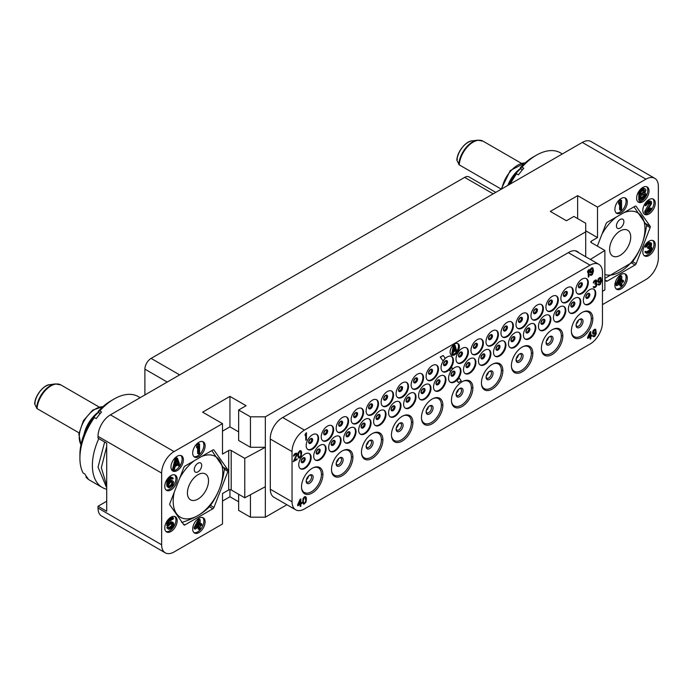 <?xml version="1.0" encoding="UTF-8"?>
<svg xmlns="http://www.w3.org/2000/svg" width="693" height="693" viewBox="0 0 693 693"><rect width="100%" height="100%" fill="white"/><g stroke="black" fill="none" stroke-linecap="round" stroke-linejoin="round"><path stroke-width="1.04" d="M106.705 501.238L98.016 506.254L106.705 511.269L106.705 443.165L98.016 438.149L98.016 436.356A17.559 10.135 -60 0 1 110.43 414.847L582.293 142.42A17.559 10.135 -60 0 1 591.077 141.554L654.712 178.292A17.559 10.135 120 0 0 645.937 179.158L597.505 207.12L577.633 195.651L550.32 211.426L566.458 220.746L573.908 216.441L585.706 223.25L585.706 231.852L265.341 416.822L250.442 416.822L238.643 410.005L246.093 405.708L229.946 396.387L202.633 412.162L222.496 423.631L174.073 451.585A17.559 10.135 120 0 0 161.651 473.094L161.651 544.793A17.559 10.135 120 0 0 165.289 552.832A17.559 10.135 120 0 0 174.073 551.957L222.496 523.995L222.496 493.529L228.707 489.942A1.758 1.014 0 0 1 231.193 489.942L244.776 497.791L265.341 486.72L265.341 447.288L244.776 458.359L244.776 497.791M222.496 423.631L222.496 454.097L228.707 450.511A1.758 1.014 180 0 1 231.193 450.511L231.193 489.942M212.89 508.757A1.758 1.014 -60 0 0 213.964 507.423L227.945 471.387A1.758 1.014 -60 0 0 227.945 469.958L213.964 450.069A1.758 1.014 -60 0 0 213.765 449.887A1.758 1.014 -60 0 0 212.89 449.974L184.927 466.112A1.758 1.014 -60 0 0 183.853 467.454L169.872 503.482A1.758 1.014 -60 0 0 169.872 504.92L183.853 524.8A1.758 1.014 -60 0 0 184.043 524.991A1.758 1.014 -60 0 0 184.927 524.904L212.89 508.757L209.364 506.73M205.111 445.85A8.784 5.068 120 0 0 203.292 441.831A8.784 5.068 120 0 0 196.526 444.187A8.784 5.068 120 0 0 192.697 453.023A8.784 5.068 120 0 0 194.516 457.042A8.784 5.068 120 0 0 201.282 454.686A8.784 5.068 120 0 0 205.111 445.85M183.385 459.831A8.784 5.068 120 0 0 181.566 455.812A8.784 5.068 120 0 0 174.801 458.168A8.784 5.068 120 0 0 170.963 467.004A8.784 5.068 120 0 0 172.782 471.023A8.784 5.068 120 0 0 179.548 468.667A8.784 5.068 120 0 0 183.385 459.831M177.174 479.192A8.784 5.068 120 0 0 175.355 475.173A8.784 5.068 120 0 0 168.59 477.52A8.784 5.068 120 0 0 164.761 486.356A8.784 5.068 120 0 0 166.58 490.375A8.784 5.068 120 0 0 173.345 488.028A8.784 5.068 120 0 0 177.174 479.192M177.174 520.772A8.784 5.068 120 0 0 175.355 516.753A8.784 5.068 120 0 0 168.59 519.109A8.784 5.068 120 0 0 164.761 527.945A8.784 5.068 120 0 0 166.58 531.964A8.784 5.068 120 0 0 173.345 529.608A8.784 5.068 120 0 0 177.174 520.772M205.111 521.846A8.784 5.068 120 0 0 203.292 517.827A8.784 5.068 120 0 0 196.526 520.183A8.784 5.068 120 0 0 192.697 529.019A8.784 5.068 120 0 0 194.516 533.038A8.784 5.068 120 0 0 201.282 530.682A8.784 5.068 120 0 0 205.111 521.846M165.289 552.832L101.654 516.086A17.559 10.135 -60 0 1 98.016 508.047L98.016 506.254M222.496 501.056L229.946 496.76L238.643 501.775M238.643 494.248L238.643 510.377L250.442 517.186L265.341 517.186L265.341 486.72M286.893 504.747L265.341 517.186M654.712 178.292A17.559 10.135 120 0 1 658.35 186.33L658.35 258.021A17.559 10.135 120 0 1 645.937 279.53L602.468 304.625M244.776 458.359L231.193 450.511M238.643 431.878L229.946 426.853L222.496 431.159M265.341 416.822L265.341 447.288L250.442 447.288L238.643 440.479L238.643 410.005M229.946 396.387L229.946 426.853M250.442 416.822L250.442 447.288M585.706 231.852L585.706 256.748M304.452 430.084L282.727 417.532L282.103 417.896A16.684 9.633 -60 0 0 270.305 438.322L270.305 489.232A17.559 10.135 -60 0 0 273.943 497.271L295.677 509.814A17.559 10.135 -60 0 1 292.039 501.775L292.039 451.593A17.559 10.135 -60 0 1 304.452 430.084L590.055 265.194A17.559 10.135 -60 0 1 598.839 264.319A17.559 10.135 -60 0 1 602.468 272.358L602.468 322.548A17.559 10.135 -60 0 1 590.055 344.057L304.452 508.939A17.559 10.135 -60 0 1 295.677 509.814M282.727 417.532L568.944 252.287A16.684 9.633 -60 0 1 577.286 251.464A16.684 9.633 -60 0 1 578.837 252.78M577.633 195.651L577.633 218.59M597.505 207.12L597.505 237.595L585.706 230.778M591.294 241.173L591.294 242.611A1.758 1.014 180 0 1 590.783 241.892A1.758 1.014 180 0 1 591.294 241.173L597.505 237.595M604.885 279.4L606.046 281.055A1.758 1.014 -60 0 0 606.236 281.237A1.758 1.014 -60 0 0 607.12 281.15L635.074 265.012L631.557 262.976M597.349 246.102L606.046 223.7A1.758 1.014 -60 0 1 607.12 222.366L635.074 206.219A1.758 1.014 -60 0 1 635.957 206.133A1.758 1.014 -60 0 1 636.157 206.315L650.129 226.204A1.758 1.014 -60 0 1 650.129 227.642L636.157 263.669A1.758 1.014 -60 0 1 635.074 265.012M627.304 202.105A8.784 5.068 120 0 0 625.484 198.085A8.784 5.068 120 0 0 618.719 200.433A8.784 5.068 120 0 0 614.89 209.269A8.784 5.068 120 0 0 616.709 213.288A8.784 5.068 120 0 0 623.475 210.941A8.784 5.068 120 0 0 627.304 202.105M649.038 190.991A8.784 5.068 120 0 0 647.219 186.971A8.784 5.068 120 0 0 640.453 189.328A8.784 5.068 120 0 0 636.616 198.163A8.784 5.068 120 0 0 638.435 202.183A8.784 5.068 120 0 0 645.2 199.827A8.784 5.068 120 0 0 649.038 190.991M655.249 203.179A8.784 5.068 120 0 0 653.43 199.16A8.784 5.068 120 0 0 646.664 201.516A8.784 5.068 120 0 0 642.827 210.351A8.784 5.068 120 0 0 644.646 214.371A8.784 5.068 120 0 0 651.411 212.015A8.784 5.068 120 0 0 655.249 203.179M655.249 244.759A8.784 5.068 120 0 0 653.43 240.74A8.784 5.068 120 0 0 646.664 243.096A8.784 5.068 120 0 0 642.827 251.931A8.784 5.068 120 0 0 644.646 255.951A8.784 5.068 120 0 0 651.411 253.595A8.784 5.068 120 0 0 655.249 244.759M627.304 278.101A8.784 5.068 120 0 0 625.484 274.081A8.784 5.068 120 0 0 618.719 276.429A8.784 5.068 120 0 0 614.89 285.265A8.784 5.068 120 0 0 616.709 289.284A8.784 5.068 120 0 0 623.475 286.937A8.784 5.068 120 0 0 627.304 278.101M562.344 153.933L560.464 152.85A48.345 27.911 120 0 0 536.295 155.249A48.345 27.911 120 0 0 521.916 167.204L523.761 168.26A48.345 27.911 120 0 0 521.041 171.466A48.345 27.911 120 0 0 518.451 174.861L516.614 173.804L515.055 174.229A43.928 25.364 -60 0 0 508.723 184.892M520.971 168.494A27.876 16.095 120 0 0 515.445 174.125M536.295 155.249L533.16 157.051A43.928 25.364 120 0 0 520.365 167.628L522.124 170.14M520.365 167.628L521.916 167.204M510.377 183.94A48.345 27.911 -60 0 1 516.614 173.804M520.772 168.208A24.368 14.068 120 0 0 507.813 185.421M456.843 160.014C457.345 150.944 466.632 140.809 472.054 140.904A15.87 9.165 120 0 0 456.895 160.334L459.225 164.865L501.186 189.085M456.895 160.334L457.363 159.347L456.895 160.334M625.441 250.658A14.925 8.619 -60 0 1 612.707 256.072A14.925 8.619 -60 0 1 614.89 235.637A14.925 8.619 -60 0 1 627.633 230.223A14.925 8.619 -60 0 1 625.441 250.658M604.885 274.515A35.066 20.244 120 0 0 632.562 260.785A35.066 20.244 120 0 0 644.525 223.744A35.066 20.244 120 0 0 623.83 212.716M616.501 216.944A35.066 20.244 120 0 0 607.77 225.511A35.066 20.244 120 0 0 601.966 234.217M618.303 221.136A5.267 3.041 120 0 0 617.532 228.352A5.267 3.041 120 0 0 622.028 226.438A5.267 3.041 120 0 0 622.799 219.231A5.267 3.041 120 0 0 618.303 221.136M604.885 278.387L632.094 262.43A40.393 23.319 120 0 0 632.276 262.205A40.393 23.319 120 0 0 632.449 261.989C640.011 251.524 644.707 239.406 646.552 225.641A40.393 23.319 120 0 0 646.552 225.173L633.991 206.843M106.705 487.872L98.042 467.108L104.66 441.987M106.705 446.509L101.325 467.723L106.705 485.637M106.705 489.275A48.345 27.911 -60 0 1 102.399 487.551A48.345 27.911 -60 0 1 98.83 438.617M140.151 397.687L138.271 396.604A48.345 27.911 120 0 0 114.102 398.995A48.345 27.911 120 0 0 99.731 410.949L101.568 412.014A48.345 27.911 120 0 0 98.848 415.22A48.345 27.911 120 0 0 96.258 418.615L94.421 417.55L92.862 417.983A43.928 25.364 -60 0 0 79.912 454.599L79.912 458.212A48.345 27.911 -60 0 1 94.421 417.55M102.399 487.551L89.925 480.344A48.345 27.911 -60 0 1 86.14 477.338L87.985 478.395A48.345 27.911 120 0 1 84.918 474.038L83.082 472.981A48.345 27.911 -60 0 1 79.912 458.212M86.14 477.338L86.036 475.926M98.778 412.24A27.876 16.095 120 0 0 93.252 417.879M114.102 398.995L110.975 400.805A43.928 25.364 120 0 0 98.172 411.382L99.931 413.886M98.172 411.382L99.731 410.949M98.579 411.954A24.368 14.068 120 0 0 83.974 434.511M34.65 403.768C35.152 394.698 44.439 384.563 49.861 384.658A15.87 9.165 120 0 0 34.702 404.08L37.032 408.61L78.993 432.839M34.702 404.08L35.17 403.101L34.702 404.08M203.248 494.404A14.925 8.619 -60 0 1 190.514 499.826A14.925 8.619 -60 0 1 192.697 479.391A14.925 8.619 -60 0 1 205.44 473.969A14.925 8.619 -60 0 1 203.248 494.404M174.289 492.091A35.066 20.244 120 0 0 182.502 518.208A35.066 20.244 120 0 0 210.369 504.539A35.066 20.244 120 0 0 222.332 467.489A35.066 20.244 120 0 0 201.637 456.462M194.309 460.689A35.066 20.244 120 0 0 185.577 469.256A35.066 20.244 120 0 0 179.773 477.971M196.11 464.89A5.267 3.041 120 0 0 195.339 472.106A5.267 3.041 120 0 0 199.835 470.192A5.267 3.041 120 0 0 200.606 462.976A5.267 3.041 120 0 0 196.11 464.89M181.696 522.461C193.962 518.685 203.361 513.253 209.901 506.176A40.393 23.319 120 0 0 210.083 505.959A40.393 23.319 120 0 0 210.256 505.743C217.819 495.27 222.514 483.16 224.359 469.386A40.393 23.319 120 0 0 224.359 468.918L211.798 450.597M171.656 507.449L179.747 518.97M144.889 394.949L144.889 369.144A8.784 5.068 -60 0 1 151.1 358.394L464.639 177.373A8.784 5.068 -60 0 1 469.031 176.932L495.772 192.377M300.26 468.598A8.784 5.068 120 0 0 304.331 468.009A8.784 5.068 -60 0 0 309.979 460.55A8.784 5.068 -60 0 0 309.017 453.43M304.946 468.364A8.784 5.068 120 0 0 310.689 460.628A8.784 5.068 120 0 0 309.338 453.594A8.784 5.068 120 0 0 304.946 454.028A8.784 5.068 120 0 0 299.211 461.763A8.784 5.068 120 0 0 300.563 468.797A8.784 5.068 120 0 0 304.946 468.364M312.404 434.814A8.784 5.068 120 0 0 306.661 442.55A8.784 5.068 120 0 0 308.013 449.584A8.784 5.068 120 0 0 312.404 449.151A8.784 5.068 120 0 0 318.139 441.415A8.784 5.068 120 0 0 316.788 434.381A8.784 5.068 120 0 0 312.404 434.814M319.915 445.391A8.784 5.068 120 0 0 314.18 453.127A8.784 5.068 120 0 0 315.523 460.161A8.784 5.068 120 0 0 319.915 459.728A8.784 5.068 120 0 0 325.649 451.992A8.784 5.068 120 0 0 324.307 444.949A8.784 5.068 120 0 0 319.915 445.391M327.425 426.143A8.784 5.068 120 0 0 321.691 433.879A8.784 5.068 120 0 0 323.033 440.913A8.784 5.068 120 0 0 327.425 440.479A8.784 5.068 120 0 0 333.16 432.744A8.784 5.068 120 0 0 331.817 425.701A8.784 5.068 120 0 0 327.425 426.143M334.875 436.746A8.784 5.068 120 0 0 329.14 444.49A8.784 5.068 120 0 0 330.483 451.524A8.784 5.068 120 0 0 334.875 451.091A8.784 5.068 120 0 0 340.609 443.347A8.784 5.068 120 0 0 339.267 436.313A8.784 5.068 120 0 0 334.875 436.746M342.385 417.498A8.784 5.068 120 0 0 336.651 425.233A8.784 5.068 120 0 0 338.002 432.276A8.784 5.068 120 0 0 342.385 431.834A8.784 5.068 120 0 0 348.129 424.099A8.784 5.068 120 0 0 346.777 417.065A8.784 5.068 120 0 0 342.385 417.498M349.835 428.109A8.784 5.068 120 0 0 344.1 435.845A8.784 5.068 120 0 0 345.452 442.888A8.784 5.068 120 0 0 349.835 442.446A8.784 5.068 120 0 0 355.578 434.71A8.784 5.068 120 0 0 354.227 427.676A8.784 5.068 120 0 0 349.835 428.109M357.354 408.861A8.784 5.068 120 0 0 351.62 416.597A8.784 5.068 120 0 0 352.962 423.631A8.784 5.068 120 0 0 357.354 423.198A8.784 5.068 120 0 0 363.089 415.462A8.784 5.068 120 0 0 361.746 408.428A8.784 5.068 120 0 0 357.354 408.861M364.864 419.438A8.784 5.068 120 0 0 359.13 427.174A8.784 5.068 120 0 0 360.473 434.208A8.784 5.068 120 0 0 364.864 433.775A8.784 5.068 120 0 0 370.599 426.039A8.784 5.068 120 0 0 369.256 419.005A8.784 5.068 120 0 0 364.864 419.438M372.314 400.225A8.784 5.068 120 0 0 366.58 407.96A8.784 5.068 120 0 0 367.922 414.994A8.784 5.068 120 0 0 372.314 414.561A8.784 5.068 120 0 0 378.049 406.826A8.784 5.068 120 0 0 376.706 399.792A8.784 5.068 120 0 0 372.314 400.225M379.825 410.793A8.784 5.068 120 0 0 374.09 418.537A8.784 5.068 120 0 0 375.441 425.571A8.784 5.068 120 0 0 379.825 425.138A8.784 5.068 120 0 0 385.559 417.403A8.784 5.068 120 0 0 384.217 410.36A8.784 5.068 120 0 0 379.825 410.793M387.344 391.545A8.784 5.068 120 0 0 381.6 399.289A8.784 5.068 120 0 0 382.952 406.323A8.784 5.068 120 0 0 387.344 405.89A8.784 5.068 120 0 0 393.078 398.146A8.784 5.068 120 0 0 391.727 391.112A8.784 5.068 120 0 0 387.344 391.545M394.793 402.157A8.784 5.068 120 0 0 389.05 409.892A8.784 5.068 120 0 0 390.402 416.935A8.784 5.068 120 0 0 394.793 416.493A8.784 5.068 120 0 0 400.528 408.757A8.784 5.068 120 0 0 399.177 401.723A8.784 5.068 120 0 0 394.793 402.157M402.304 382.908A8.784 5.068 120 0 0 396.569 390.644A8.784 5.068 120 0 0 397.912 397.687A8.784 5.068 120 0 0 402.304 397.245A8.784 5.068 120 0 0 408.038 389.509A8.784 5.068 120 0 0 406.696 382.475A8.784 5.068 120 0 0 402.304 382.908M409.814 393.485A8.784 5.068 120 0 0 404.08 401.221A8.784 5.068 120 0 0 405.422 408.255A8.784 5.068 120 0 0 409.814 407.822A8.784 5.068 120 0 0 415.549 400.086A8.784 5.068 120 0 0 414.206 393.052A8.784 5.068 120 0 0 409.814 393.485M417.325 374.237A8.784 5.068 120 0 0 411.59 381.973A8.784 5.068 120 0 0 412.941 389.007A8.784 5.068 120 0 0 417.325 388.574A8.784 5.068 120 0 0 423.068 380.838A8.784 5.068 120 0 0 421.716 373.796A8.784 5.068 120 0 0 417.325 374.237M424.774 384.849A8.784 5.068 120 0 0 419.04 392.584A8.784 5.068 120 0 0 420.391 399.618A8.784 5.068 120 0 0 424.774 399.185A8.784 5.068 120 0 0 430.518 391.45A8.784 5.068 120 0 0 429.166 384.407A8.784 5.068 120 0 0 424.774 384.849M432.293 365.592A8.784 5.068 120 0 0 426.559 373.336A8.784 5.068 120 0 0 427.902 380.37A8.784 5.068 120 0 0 432.293 379.937A8.784 5.068 120 0 0 438.028 372.193A8.784 5.068 120 0 0 436.685 365.159A8.784 5.068 120 0 0 432.293 365.592M439.743 376.204A8.784 5.068 120 0 0 434.009 383.939A8.784 5.068 120 0 0 435.351 390.982A8.784 5.068 120 0 0 439.743 390.549A8.784 5.068 120 0 0 445.478 382.805A8.784 5.068 120 0 0 444.135 375.771A8.784 5.068 120 0 0 439.743 376.204M589.561 289.709A8.784 5.068 120 0 0 583.818 297.444A8.784 5.068 120 0 0 585.169 304.487A8.784 5.068 120 0 0 589.561 304.045A8.784 5.068 120 0 0 595.296 296.309A8.784 5.068 120 0 0 593.944 289.276A8.784 5.068 120 0 0 589.561 289.709M582.111 279.097A8.784 5.068 120 0 0 576.368 286.841A8.784 5.068 120 0 0 577.719 293.875A8.784 5.068 120 0 0 582.111 293.442A8.784 5.068 120 0 0 587.846 285.698A8.784 5.068 120 0 0 586.495 278.664A8.784 5.068 120 0 0 582.111 279.097M574.592 298.345A8.784 5.068 120 0 0 568.858 306.089A8.784 5.068 120 0 0 570.2 313.123A8.784 5.068 120 0 0 574.592 312.69A8.784 5.068 120 0 0 580.327 304.955A8.784 5.068 120 0 0 578.984 297.912A8.784 5.068 120 0 0 574.592 298.345M567.082 287.777A8.784 5.068 120 0 0 561.347 295.513A8.784 5.068 120 0 0 562.69 302.546A8.784 5.068 120 0 0 567.082 302.113A8.784 5.068 120 0 0 572.816 294.378A8.784 5.068 120 0 0 571.474 287.344A8.784 5.068 120 0 0 567.082 287.777M559.632 306.99A8.784 5.068 120 0 0 553.898 314.726A8.784 5.068 120 0 0 555.24 321.76A8.784 5.068 120 0 0 559.632 321.327A8.784 5.068 120 0 0 565.367 313.591A8.784 5.068 120 0 0 564.024 306.557A8.784 5.068 120 0 0 559.632 306.99M552.122 296.413A8.784 5.068 120 0 0 546.387 304.149A8.784 5.068 120 0 0 547.73 311.183A8.784 5.068 120 0 0 552.122 310.75A8.784 5.068 120 0 0 557.856 303.014A8.784 5.068 120 0 0 556.505 295.98A8.784 5.068 120 0 0 552.122 296.413M544.672 315.627A8.784 5.068 120 0 0 538.929 323.362A8.784 5.068 120 0 0 540.28 330.396A8.784 5.068 120 0 0 544.672 329.963A8.784 5.068 120 0 0 550.407 322.228A8.784 5.068 120 0 0 549.055 315.194A8.784 5.068 120 0 0 544.672 315.627M537.153 305.05A8.784 5.068 120 0 0 531.418 312.786A8.784 5.068 120 0 0 532.77 319.828A8.784 5.068 120 0 0 537.153 319.395A8.784 5.068 120 0 0 542.896 311.651A8.784 5.068 120 0 0 541.545 304.617A8.784 5.068 120 0 0 537.153 305.05M529.643 324.298A8.784 5.068 120 0 0 523.908 332.042A8.784 5.068 120 0 0 525.251 339.076A8.784 5.068 120 0 0 529.643 338.643A8.784 5.068 120 0 0 535.377 330.899A8.784 5.068 120 0 0 534.034 323.865A8.784 5.068 120 0 0 529.643 324.298M522.193 313.695A8.784 5.068 120 0 0 516.458 321.431A8.784 5.068 120 0 0 517.801 328.465A8.784 5.068 120 0 0 522.193 328.032A8.784 5.068 120 0 0 527.927 320.296A8.784 5.068 120 0 0 526.585 313.253A8.784 5.068 120 0 0 522.193 313.695M514.682 332.943A8.784 5.068 120 0 0 508.948 340.679A8.784 5.068 120 0 0 510.291 347.713A8.784 5.068 120 0 0 514.682 347.28A8.784 5.068 120 0 0 520.417 339.544A8.784 5.068 120 0 0 519.074 332.501A8.784 5.068 120 0 0 514.682 332.943M507.172 322.366A8.784 5.068 120 0 0 501.429 330.102A8.784 5.068 120 0 0 502.78 337.136A8.784 5.068 120 0 0 507.172 336.703A8.784 5.068 120 0 0 512.907 328.967A8.784 5.068 120 0 0 511.555 321.933A8.784 5.068 120 0 0 507.172 322.366M499.714 341.58A8.784 5.068 120 0 0 493.979 349.315A8.784 5.068 120 0 0 495.33 356.349A8.784 5.068 120 0 0 499.714 355.916A8.784 5.068 120 0 0 505.457 348.181A8.784 5.068 120 0 0 504.106 341.147A8.784 5.068 120 0 0 499.714 341.58M492.203 331.003A8.784 5.068 120 0 0 486.469 338.738A8.784 5.068 120 0 0 487.811 345.781A8.784 5.068 120 0 0 492.203 345.339A8.784 5.068 120 0 0 497.938 337.604A8.784 5.068 120 0 0 496.595 330.57A8.784 5.068 120 0 0 492.203 331.003M484.693 350.251A8.784 5.068 120 0 0 478.958 357.995A8.784 5.068 120 0 0 480.301 365.029A8.784 5.068 120 0 0 484.693 364.596A8.784 5.068 120 0 0 490.427 356.852A8.784 5.068 120 0 0 489.085 349.818A8.784 5.068 120 0 0 484.693 350.251M477.182 339.683A8.784 5.068 120 0 0 471.448 347.418A8.784 5.068 120 0 0 472.791 354.452A8.784 5.068 120 0 0 477.182 354.019A8.784 5.068 120 0 0 482.917 346.283A8.784 5.068 120 0 0 481.574 339.241A8.784 5.068 120 0 0 477.182 339.683M469.733 358.896A8.784 5.068 120 0 0 463.989 366.632A8.784 5.068 120 0 0 465.341 373.666A8.784 5.068 120 0 0 469.733 373.232A8.784 5.068 120 0 0 475.467 365.497A8.784 5.068 120 0 0 474.116 358.454A8.784 5.068 120 0 0 469.733 358.896M462.214 348.319A8.784 5.068 120 0 0 456.479 356.055A8.784 5.068 120 0 0 457.83 363.089A8.784 5.068 120 0 0 462.214 362.656A8.784 5.068 120 0 0 467.957 354.92A8.784 5.068 120 0 0 466.606 347.886A8.784 5.068 120 0 0 462.214 348.319M454.764 367.533A8.784 5.068 120 0 0 449.029 375.268A8.784 5.068 120 0 0 450.372 382.302A8.784 5.068 120 0 0 454.764 381.869A8.784 5.068 120 0 0 460.498 374.133A8.784 5.068 120 0 0 459.156 367.099A8.784 5.068 120 0 0 454.764 367.533M447.254 356.956A8.784 5.068 120 0 0 441.519 364.691A8.784 5.068 120 0 0 442.862 371.734A8.784 5.068 120 0 0 447.254 371.292A8.784 5.068 120 0 0 452.988 363.556A8.784 5.068 120 0 0 451.645 356.523A8.784 5.068 120 0 0 447.254 356.956M571.396 331.02A15.142 8.74 120 0 0 574.003 337.604A15.142 8.74 120 0 0 585.845 334.269A15.142 8.74 120 0 0 592.818 318.659A15.142 8.74 120 0 0 589.111 311.443A15.142 8.74 120 0 0 577.65 316.164A15.142 8.74 120 0 0 571.396 331.02M541.406 348.336A15.142 8.74 120 0 0 544.014 354.92A15.142 8.74 120 0 0 555.855 351.585A15.142 8.74 120 0 0 562.829 335.966A15.142 8.74 120 0 0 559.121 328.751A15.142 8.74 120 0 0 547.661 333.48A15.142 8.74 120 0 0 541.406 348.336M511.417 365.653A15.142 8.74 120 0 0 514.024 372.236A15.142 8.74 120 0 0 525.866 368.901A15.142 8.74 120 0 0 532.839 353.283A15.142 8.74 120 0 0 529.131 346.067A15.142 8.74 120 0 0 517.68 350.797A15.142 8.74 120 0 0 511.417 365.653M481.436 382.96A15.142 8.74 120 0 0 484.043 389.544A15.142 8.74 120 0 0 495.876 386.209A15.142 8.74 120 0 0 502.849 370.599A15.142 8.74 120 0 0 499.151 363.383A15.142 8.74 120 0 0 487.69 368.104A15.142 8.74 120 0 0 481.436 382.96M451.446 400.277A15.142 8.74 120 0 0 454.054 406.86A15.142 8.74 120 0 0 465.895 403.525A15.142 8.74 120 0 0 472.869 387.907A15.142 8.74 120 0 0 469.161 380.691A15.142 8.74 120 0 0 457.701 385.421A15.142 8.74 120 0 0 451.446 400.277M421.457 417.593A15.142 8.74 120 0 0 424.064 424.177A15.142 8.74 120 0 0 435.906 420.842A15.142 8.74 120 0 0 442.879 405.223A15.142 8.74 120 0 0 439.171 398.007A15.142 8.74 120 0 0 427.711 402.737A15.142 8.74 120 0 0 421.457 417.593M391.467 434.901A15.142 8.74 120 0 0 394.074 441.484A15.142 8.74 120 0 0 405.916 438.149A15.142 8.74 120 0 0 412.889 422.539A15.142 8.74 120 0 0 409.182 415.324A15.142 8.74 120 0 0 397.721 420.045A15.142 8.74 120 0 0 391.467 434.901M361.477 452.217A15.142 8.74 120 0 0 364.085 458.801A15.142 8.74 120 0 0 375.927 455.466A15.142 8.74 120 0 0 382.9 439.847A15.142 8.74 120 0 0 379.192 432.631A15.142 8.74 120 0 0 367.732 437.361A15.142 8.74 120 0 0 361.477 452.217M331.497 469.533A15.142 8.74 120 0 0 334.104 476.117A15.142 8.74 120 0 0 345.937 472.782A15.142 8.74 120 0 0 352.91 457.163A15.142 8.74 120 0 0 349.203 449.948A15.142 8.74 120 0 0 337.751 454.677A15.142 8.74 120 0 0 331.497 469.533M301.507 486.841A15.142 8.74 120 0 0 304.114 493.425A15.142 8.74 120 0 0 315.947 490.09A15.142 8.74 120 0 0 322.921 474.48A15.142 8.74 120 0 0 319.222 467.264A15.142 8.74 120 0 0 307.761 471.985A15.142 8.74 120 0 0 301.507 486.841M459.424 346.708A6.583 3.803 120 0 0 458.056 343.693A6.583 3.803 120 0 0 452.988 345.452A6.583 3.803 120 0 0 450.112 352.079A6.583 3.803 120 0 0 451.472 355.093A6.583 3.803 120 0 0 456.548 353.335A6.583 3.803 120 0 0 459.424 346.708M306.445 432.666L305.076 434.372L305.197 435.672L305.821 434.242L305.821 440.194L306.445 439.83L306.445 432.666L305.197 434.45L305.197 435.672M305.7 434.528L305.821 440.194M588.937 269.568L587.569 271.275L587.699 272.574L588.314 271.145L588.314 277.096L588.937 276.732L588.937 269.568L587.699 271.353L587.699 272.574M588.192 271.431L588.314 277.096M590.488 274.159L589.951 274.783L590.904 275.45L592.35 274.61L593.494 271.058L592.87 267.905L590.8 268.641L589.76 271.067L590.28 272.756L591.32 272.765L592.974 271.353L591.935 274.237L589.968 274.463L590.384 275.286M592.87 267.905L591.709 267.819L590.159 269.326L589.639 271.613L590.28 272.756M592.844 271.24L592.125 273.839L590.679 274.471M296.197 454.036L296.18 455.379L293.278 461.625L297.124 459.546L297.124 458.783L294.23 460.455L297.02 455.032L297.02 453.508L295.573 453.274L293.607 455.474L293.503 456.15L294.023 455.847L295.989 453.95L296.509 454.721L293.399 461.694M297.124 458.783L294.343 460.247M296.613 453.135L294.308 454.01L293.503 456.15M300.953 450.779L299.697 450.753L298.241 452.659L297.938 456.8L299.194 458.203L301.264 456.089L301.68 452.65L301.264 451.056L300.441 450.615L298.683 452.096L297.955 454.799L298.683 458.038M596.171 283.887L595.85 286.027L594.317 287.049L593.156 286.815L594.317 287.812L595.971 286.859L597.011 284.736L596.223 283.16M596.699 283.238L596.179 283.229L596.907 281.289L596.387 280.059L595.122 280.189L593.78 281.419L593.39 283.013L595.356 280.96L596.387 281.28L594.94 283.645L594.94 284.251L596.283 283.931L596.387 285.395L594.317 287.049M596.075 280.899L594.94 284.251M598.561 283.835L598.024 284.468L598.977 285.126L600.424 284.286L601.559 280.734L600.944 277.581L598.873 278.317L597.834 280.752L598.354 282.432L599.384 282.449L601.048 281.029L600.008 283.913L598.042 284.139L598.457 284.97M600.944 277.581L599.783 277.503L598.232 279.002L597.712 281.289L598.354 282.432M600.918 280.925L600.199 283.515L598.752 284.147M300.849 498.977L300.104 499.263L297.626 504.816L297.747 505.803L300.234 504.374L300.234 506.505L300.849 506.15L300.849 504.01L301.888 503.413L301.888 502.503L300.849 503.101L300.849 498.977L297.747 505.803M300.104 504.443L300.234 506.505M301.888 502.503L300.849 502.953M305.717 496.777L304.452 496.76L303.006 498.657L302.694 502.806L303.958 504.201L306.029 502.096L306.445 498.648L306.029 497.063L305.197 496.621L303.439 498.094L302.711 500.805L303.439 504.045M590.8 331.583L590.055 331.869L587.569 337.422L587.699 338.409L590.176 336.971L590.176 339.111L590.8 338.747L590.8 336.616L591.831 336.018L591.831 335.1L590.8 335.698L590.8 331.583L587.699 338.409M590.055 337.041L590.176 339.111M591.831 335.1L590.8 335.551M593.39 335.577L592.749 335.802L593.156 336.633L594.733 336.477L596.283 333.602L595.763 329.322L593.693 330.059L592.662 332.484L593.182 334.173L594.213 334.182L595.867 332.77L594.837 335.655L592.87 335.871L593.286 336.703M595.763 329.322L594.611 329.236L593.052 330.743L592.541 333.021L593.182 334.173M595.746 332.657L595.018 335.256L593.572 335.888M443.217 355.492L440.22 357.077L443.087 361.01A9.217 5.319 -60 0 1 445.235 358.324L443.217 355.492L440.341 357.146L443.087 361.01M451.671 367.385L451.541 367.316A9.217 5.319 120 0 1 449.402 369.993L450.597 371.587A9.217 5.319 -60 0 1 452.746 368.901L451.671 367.385A9.217 5.319 -60 0 1 449.523 370.071L450.597 371.587M458.402 382.571L456.912 380.57A9.217 5.319 120 0 0 459.061 377.893L459.182 377.962A9.217 5.319 -60 0 1 457.034 380.639L458.402 382.571L461.278 380.907L459.182 377.962M307.709 449.385A8.784 5.068 120 0 0 311.781 448.795A8.784 5.068 -60 0 0 317.429 441.337A8.784 5.068 -60 0 0 316.467 434.216M315.22 459.961A8.784 5.068 120 0 0 319.291 459.372A8.784 5.068 -60 0 0 324.939 451.914A8.784 5.068 -60 0 0 323.986 444.793M322.739 440.713A8.784 5.068 120 0 0 326.801 440.116A8.784 5.068 -60 0 0 332.449 432.666A8.784 5.068 -60 0 0 331.497 425.545M330.189 451.325A8.784 5.068 120 0 0 334.251 450.727A8.784 5.068 -60 0 0 339.908 443.277A8.784 5.068 -60 0 0 338.946 436.157M337.699 432.077A8.784 5.068 120 0 0 341.77 431.479A8.784 5.068 -60 0 0 347.418 424.029A8.784 5.068 -60 0 0 346.457 416.909M345.149 442.688A8.784 5.068 120 0 0 349.22 442.091A8.784 5.068 -60 0 0 354.868 434.632A8.784 5.068 -60 0 0 353.906 427.512M352.659 423.44A8.784 5.068 120 0 0 356.73 422.843A8.784 5.068 -60 0 0 362.378 415.384A8.784 5.068 -60 0 0 361.417 408.264M360.178 434.009A8.784 5.068 120 0 0 364.241 433.42A8.784 5.068 -60 0 0 369.889 425.961A8.784 5.068 -60 0 0 368.936 418.841M367.628 414.795A8.784 5.068 120 0 0 371.691 414.206A8.784 5.068 -60 0 0 377.339 406.748A8.784 5.068 -60 0 0 376.386 399.627M375.138 425.372A8.784 5.068 120 0 0 379.21 424.774A8.784 5.068 -60 0 0 384.858 417.325A8.784 5.068 -60 0 0 383.896 410.204M382.649 406.124A8.784 5.068 120 0 0 386.72 405.526A8.784 5.068 -60 0 0 392.368 398.077A8.784 5.068 -60 0 0 391.406 390.956M390.098 416.736A8.784 5.068 120 0 0 394.17 416.138A8.784 5.068 -60 0 0 399.818 408.688A8.784 5.068 -60 0 0 398.856 401.568M397.617 397.487A8.784 5.068 120 0 0 401.68 396.89A8.784 5.068 -60 0 0 407.328 389.431A8.784 5.068 -60 0 0 406.375 382.311M405.128 408.056A8.784 5.068 120 0 0 409.191 407.467A8.784 5.068 -60 0 0 414.847 400.008A8.784 5.068 -60 0 0 413.886 392.888M412.638 388.808A8.784 5.068 120 0 0 416.71 388.219A8.784 5.068 -60 0 0 422.358 380.76A8.784 5.068 -60 0 0 421.396 373.64M420.088 399.419A8.784 5.068 120 0 0 424.159 398.821A8.784 5.068 -60 0 0 429.807 391.372A8.784 5.068 -60 0 0 428.846 384.251M427.598 380.171A8.784 5.068 120 0 0 431.67 379.573A8.784 5.068 -60 0 0 437.318 372.124A8.784 5.068 -60 0 0 436.356 365.003M435.048 390.783A8.784 5.068 120 0 0 439.119 390.185A8.784 5.068 -60 0 0 444.767 382.735A8.784 5.068 -60 0 0 443.806 375.615M584.866 304.288A8.784 5.068 120 0 0 588.937 303.69A8.784 5.068 -60 0 0 594.585 296.24A8.784 5.068 -60 0 0 593.624 289.12M577.416 293.676A8.784 5.068 120 0 0 581.488 293.078A8.784 5.068 -60 0 0 587.136 285.629A8.784 5.068 -60 0 0 586.174 278.508M569.906 312.924A8.784 5.068 120 0 0 573.977 312.326A8.784 5.068 -60 0 0 579.625 304.877A8.784 5.068 -60 0 0 578.664 297.756M562.395 302.347A8.784 5.068 120 0 0 566.458 301.758A8.784 5.068 -60 0 0 572.106 294.3A8.784 5.068 -60 0 0 571.153 287.179M554.946 321.561A8.784 5.068 120 0 0 559.008 320.972A8.784 5.068 -60 0 0 564.656 313.513A8.784 5.068 -60 0 0 563.704 306.393M547.427 310.992A8.784 5.068 120 0 0 551.498 310.395A8.784 5.068 -60 0 0 557.146 302.936A8.784 5.068 -60 0 0 556.184 295.816M539.977 330.206A8.784 5.068 120 0 0 544.048 329.608A8.784 5.068 -60 0 0 549.696 322.15A8.784 5.068 -60 0 0 548.735 315.029M532.467 319.629A8.784 5.068 120 0 0 536.538 319.031A8.784 5.068 -60 0 0 542.186 311.581A8.784 5.068 -60 0 0 541.224 304.461M524.956 338.877A8.784 5.068 120 0 0 529.019 338.279A8.784 5.068 -60 0 0 534.667 330.83A8.784 5.068 -60 0 0 533.714 323.709M517.506 328.265A8.784 5.068 120 0 0 521.569 327.668A8.784 5.068 -60 0 0 527.217 320.218A8.784 5.068 -60 0 0 526.264 313.097M509.987 347.514A8.784 5.068 120 0 0 514.059 346.924A8.784 5.068 -60 0 0 519.707 339.466A8.784 5.068 -60 0 0 518.745 332.345M502.477 336.937A8.784 5.068 120 0 0 506.548 336.348A8.784 5.068 -60 0 0 512.196 328.889A8.784 5.068 -60 0 0 511.235 321.769M495.027 356.15A8.784 5.068 120 0 0 499.099 355.561A8.784 5.068 -60 0 0 504.747 348.103A8.784 5.068 -60 0 0 503.785 340.982M487.517 345.582A8.784 5.068 120 0 0 491.588 344.984A8.784 5.068 -60 0 0 497.236 337.534A8.784 5.068 -60 0 0 496.275 330.414M480.006 364.83A8.784 5.068 120 0 0 484.069 364.232A8.784 5.068 -60 0 0 489.717 356.782A8.784 5.068 -60 0 0 488.764 349.662M472.487 354.253A8.784 5.068 120 0 0 476.559 353.655A8.784 5.068 -60 0 0 482.207 346.205A8.784 5.068 -60 0 0 481.245 339.085M465.038 373.466A8.784 5.068 120 0 0 469.109 372.869A8.784 5.068 -60 0 0 474.757 365.419A8.784 5.068 -60 0 0 473.795 358.298M457.527 362.889A8.784 5.068 120 0 0 461.599 362.3A8.784 5.068 -60 0 0 467.247 354.842A8.784 5.068 -60 0 0 466.285 347.721M450.078 382.103A8.784 5.068 120 0 0 454.149 381.514A8.784 5.068 -60 0 0 459.797 374.055A8.784 5.068 -60 0 0 458.835 366.935M442.567 371.535A8.784 5.068 120 0 0 446.63 370.937A8.784 5.068 -60 0 0 452.278 363.478A8.784 5.068 -60 0 0 451.325 356.358M456.748 351.368A6.583 3.803 120 0 0 458.489 346.171A6.583 3.803 120 0 0 457.562 343.477M451.039 354.773A6.583 3.803 120 0 0 456.211 352.113M452.72 354.158L451.784 353.621L453.439 345.495L454.27 345.019L455.197 345.556L456.86 351.775L456.237 352.131L455.821 350.537L453.75 351.732L452.72 354.158L454.374 346.032L455.197 345.556M456.237 352.131L455.136 350.935M454.79 346.405L453.854 351.065L455.717 349.991L454.79 346.405M454.374 346.032L453.439 345.495M455.717 349.991L454.79 349.454L454.443 348.129M454.097 349.844L454.79 349.454M592.87 269.733L591.216 272.063L590.28 270.92L591.935 268.598L592.766 269.031L592.766 270.253M592.645 270.183L591.813 271.578L590.575 271.933M592.454 268.65L592.749 269.664M298.475 454.651L299.298 452.035L300.649 451.567L301.16 454.166L300.338 456.782L298.986 457.25L298.475 454.651M300.537 451.524L300.935 455.067L300.208 456.704L298.969 457.224M593.156 286.815L593.39 287.283M593.797 286.59L593.286 286.885M593.364 282.268L593.39 283.013M593.78 281.419L593.494 282.346M594.196 280.882L593.901 281.497M594.915 280.31L594.317 280.951M595.85 279.92L595.252 280.258M600.944 279.418L599.28 281.739L598.457 281.306L598.457 280.085L600.32 278.248L600.84 279.929M600.71 279.859L599.887 281.254L598.648 281.618M600.519 278.326L600.814 279.34M298.475 504.469L300.234 500.554L300.234 503.456L298.475 504.469M300.104 500.831L300.104 503.387L298.562 504.279M303.231 500.658L304.062 498.042L305.405 497.574L305.925 500.173L305.093 502.78L303.751 503.257L303.231 500.658M305.301 497.531L305.7 501.074L304.972 502.711L303.733 503.222M588.418 337.075L590.176 333.16L590.176 336.053L588.418 337.075M590.055 333.437L590.055 335.984L588.504 336.876M595.763 331.15L594.109 333.48L593.182 332.337L594.837 330.015L595.659 330.448L595.659 331.67M595.538 331.601L594.707 332.986L593.477 333.35M595.348 330.067L595.642 331.081M591.294 242.611L604.885 250.45L604.885 289.882L602.468 291.381M604.885 250.45L590.375 259.433M616.129 212.855A8.784 5.068 120 0 0 622.635 209.78A8.784 5.068 120 0 0 626.065 201.386A8.784 5.068 120 0 0 624.826 197.8M621.56 200.398L620.633 199.861L619.62 200.442L618.615 202.417L618.615 204.002L619.542 204.539L619.542 202.954L621.56 200.398L621.56 209.719L620.556 210.3L620.556 202.573L619.542 204.539M619.62 204.392L619.62 209.762L620.556 210.3M619.62 200.442L620.556 200.987M618.615 202.417L619.542 202.954M637.863 201.741A8.784 5.068 120 0 0 644.36 198.666A8.784 5.068 120 0 0 647.799 190.272A8.784 5.068 120 0 0 646.552 186.686M645.27 188.938L645.945 189.943L644.94 192.905L645.945 193.901L645.27 196.673L643.762 198.337L639.726 200.667L639.726 191.346L643.762 189.016L645.27 188.938L643.667 188.193L639.561 190.367M638.79 191.459L638.79 200.13L639.726 200.667M643.927 190.116L640.73 191.961L640.73 194.733L644.429 192.403L644.94 190.722L643.927 190.116M644.94 195.279L644.429 193.988L640.73 195.92L640.73 198.9L644.429 196.561L644.94 195.279L644.005 194.742L643.84 195.435L644.767 195.972M643.667 188.193L644.603 188.73M642.827 188.479L643.762 189.016M639.102 190.991L639.726 191.346M643.979 190.107L644.94 190.722M644.005 190.185L644.94 191.112M644.005 190.575L643.84 191.268L644.767 191.805M643.84 191.268L643.502 191.866L644.429 192.403M643.502 191.866L643 192.351L643.927 192.888M643 192.351L640.73 193.659M643.979 194.066L644.005 194.742M644.005 194.144L644.94 194.69M643.84 195.435L643.502 196.024L644.429 196.561M643.502 196.024L643 196.517L643.927 197.055M643 196.517L640.73 197.826M651.68 209.399A8.784 5.068 120 0 0 654.001 202.46A8.784 5.068 120 0 0 652.763 198.874M644.074 213.929A8.784 5.068 120 0 0 651.524 209.632M649.739 202.512L644.689 211.504L644.689 212.5L645.625 213.037L645.625 212.049L650.329 204.366L650.666 202.988L649.826 202.477L647.47 203.837L645.789 205.804L646.63 203.733L649.15 201.68L651.507 201.706L651.507 203.69L646.967 211.27L651.68 208.55L651.68 209.546L645.625 213.037M651.68 208.55L650.744 208.013L648.007 209.598M650.831 201.299L649.228 200.753L646.37 202.408L644.862 205.267L645.789 205.804M644.689 211.504L645.625 212.049M649.402 203.829L650.329 204.366M649.228 200.753L650.164 201.291M648.224 201.143L649.15 201.68M647.548 201.524L648.483 202.07M646.37 202.408L647.305 202.945M645.703 203.188L646.63 203.733M645.027 204.374L645.963 204.911M649.8 202.486L650.666 202.988M649.739 202.841L650.666 203.378M644.074 255.518A8.784 5.068 120 0 0 650.571 252.434A8.784 5.068 120 0 0 654.001 244.04A8.784 5.068 120 0 0 652.763 240.462M650.857 242.871L649.246 242.325L647.738 243L645.885 244.664L645.044 246.734L645.98 247.271L646.82 245.201L649.003 243.347L650.181 242.862L651.524 243.278L651.524 245.261L650.519 247.037L651.697 247.349L651.862 248.83L650.181 251.784L647.487 253.343L646.309 253.231L645.807 252.33L648.327 252.061L650.857 249.818L650.684 247.929L648.501 248.596L648.501 247.799L650.519 245.842L650.519 244.057L648.501 244.629L645.98 247.271M649.921 243.988L649.246 245.894L647.565 247.262L647.565 248.059L648.501 248.596M650.025 247.877L649.246 250.26L646.578 251.802M647.487 252.347L645.72 251.308L644.88 251.793L646.309 253.231M650.796 246.621L651.359 246.942M649.246 242.325L650.181 242.862M648.076 242.81L649.003 243.347M647.738 243L648.665 243.538M646.56 243.884L647.487 244.421M645.885 244.664L646.82 245.201M645.218 245.85L646.145 246.387M649.991 243.962L650.857 244.456M649.921 244.317L650.857 244.854M649.584 245.305L650.519 245.842M649.246 245.894L650.181 246.431M648.241 246.873L649.168 247.41M647.565 247.262L648.501 247.799M650.086 247.99L651.022 248.527M650.086 248.778L651.022 249.324M649.921 249.272L650.857 249.818M649.584 249.87L650.519 250.407M649.246 250.26L650.181 250.797M648.405 250.944L649.341 251.481M647.401 251.524L648.327 252.061M644.88 251.793L645.807 252.33M645.044 252.287L645.98 252.824M616.129 288.851A8.784 5.068 120 0 0 622.635 285.776A8.784 5.068 120 0 0 626.065 277.382A8.784 5.068 120 0 0 624.826 273.796M621.794 276.264L620.867 275.719L619.854 276.308L615.817 283.991L615.817 285.178L616.753 285.715L616.753 284.528L620.789 276.845L621.794 276.264L621.794 281.618L623.475 280.648L623.475 281.834L621.794 282.805L621.794 285.577L620.789 286.166L620.789 283.385L616.753 285.715M619.854 283.922L619.854 285.629L620.789 286.166M623.475 280.648L622.548 280.102L621.794 280.535M619.854 276.308L620.789 276.845M620.789 278.43L617.931 283.844L620.789 282.198L620.789 278.43M615.817 283.991L616.753 284.528M619.854 280.197L619.854 281.661L620.789 282.198M619.854 281.661L618.745 282.302M250.442 517.186L250.442 494.741M229.946 496.76L229.946 489.648M193.936 456.609A8.784 5.068 120 0 0 200.442 453.534A8.784 5.068 120 0 0 203.872 445.14A8.784 5.068 120 0 0 202.633 441.554M199.558 444.04L198.622 443.503L197.618 444.092L196.604 446.058L196.604 447.643L197.54 448.18L197.54 446.595L199.558 444.04L199.558 453.361L198.544 453.95L198.544 446.214L197.54 448.18M197.618 448.033L197.618 453.413L198.544 453.95M197.618 444.092L198.544 444.629M196.604 446.058L197.54 446.595M180.067 465.67A8.784 5.068 120 0 0 182.138 459.121A8.784 5.068 120 0 0 180.899 455.535M172.21 470.59A8.784 5.068 120 0 0 179.66 466.285M177.486 458.22L176.55 457.683L175.208 458.463L172.522 469.334L173.449 469.871L176.143 459L177.486 458.22L180.18 465.991L179.166 466.571L178.491 464.579L175.13 466.519L174.463 469.291L173.449 469.871M177.867 464.942L179.166 466.571M178.326 463.886L176.81 459.398L175.303 465.627L178.326 463.886L177.391 463.348L175.606 464.379M175.208 458.463L176.143 459M176.498 460.689L177.391 463.348M165.999 489.942A8.784 5.068 120 0 0 172.505 486.867A8.784 5.068 120 0 0 175.935 478.473A8.784 5.068 120 0 0 174.688 474.887M172.765 480.881L173.605 481.981L172.765 485.247L169.404 487.785L168.564 487.673L167.723 486.373L168.052 481.02L170.911 477.789L172.6 477.607L173.267 478.612L170.071 479.261L168.564 481.921L168.39 483.601L170.244 481.548L172.765 480.881L170.989 480.232L168.65 481.54M172.6 477.607L169.984 477.252L167.126 480.483L166.788 485.836L168.564 487.673M172.765 482.666L171.751 481.86L170.071 482.631L168.564 485.091L169.066 486.59L170.071 486.599L172.6 483.957L172.765 482.666L171.829 482.129L172.765 483.264M170.989 480.232L171.925 480.777M170.149 480.526L171.084 481.063M169.309 481.011L170.244 481.548M168.598 481.765L169.404 482.233M171.561 478.594L172.427 479.097M170.824 476.966L171.751 477.503M169.984 477.252L170.911 477.789M169.309 477.642L170.244 478.179M168.468 478.317L169.404 478.854M167.628 479.4L168.564 479.937M167.126 480.483L168.052 481.02M166.788 481.67L167.723 482.207M166.623 483.16L167.55 483.697M166.623 484.546L167.55 485.083M166.788 485.836L167.723 486.373M167.126 486.633L168.052 487.17M171.829 482.726L171.665 483.419L172.6 483.957M171.665 483.419L171.327 484.208L172.262 484.745M171.327 484.208L170.824 484.892L171.751 485.429M170.824 484.892L170.322 485.386L171.249 485.923M170.322 485.386L169.144 486.062L170.071 486.599M168.763 486.226L169.568 486.694M169.144 486.062L168.711 486.139M165.999 531.522A8.784 5.068 120 0 0 172.505 528.447A8.784 5.068 120 0 0 175.935 520.053A8.784 5.068 120 0 0 174.688 516.467M171.873 523.354L171.517 525.684L168.815 527.685M168.745 527.564L167.819 527.026L166.805 527.607L168.581 529.244L167.741 528.144L168.745 527.564L169.586 528.265L171.266 527.494L172.444 526.221L172.947 524.341L172.444 523.44L171.266 523.527L167.741 526.359L167.741 521.205L173.458 517.905L173.458 518.892L168.581 521.708L168.581 524.878L172.107 522.245L173.458 522.86L173.787 524.454L172.107 527.797L170.261 529.062L168.581 529.244M172.947 522.357L171.18 521.708L168.581 523.189M173.458 517.905L172.522 517.368L167.697 520.148M166.805 521.439L166.805 525.822L167.741 526.359M171.916 523.345L172.782 523.839M172.02 523.804L172.947 524.341M172.02 524.203L172.947 524.74M171.855 524.887L172.782 525.433M171.517 525.684L172.444 526.221M171.006 526.368L171.942 526.905M170.339 526.957L171.266 527.494M169.326 527.538L170.261 528.075M168.927 527.884L169.586 528.265M166.805 527.607L167.741 528.144M167.143 528.205L168.07 528.742M171.18 521.708L172.107 522.245M170.339 521.994L171.266 522.531M169.326 522.583L170.261 523.12M168.581 523.319L169.421 523.804M167.169 520.876L167.741 521.205M193.936 532.605A8.784 5.068 120 0 0 200.442 529.521A8.784 5.068 120 0 0 203.872 521.127A8.784 5.068 120 0 0 202.633 517.55M200.164 519.689L199.229 519.152L198.224 519.733L194.187 527.416L194.187 528.603L195.114 529.14L195.114 527.953L199.151 520.27L200.164 519.689L200.164 525.043L201.845 524.073L201.845 525.259L200.164 526.23L200.164 529.01L199.151 529.591L199.151 526.819L195.114 529.14M198.224 527.356L198.224 529.054L199.151 529.591M201.845 524.073L200.909 523.536L200.164 523.969M198.224 519.733L199.151 520.27M199.151 521.855L196.292 527.278L199.151 525.623L199.151 521.855M194.187 527.416L195.114 527.953M198.224 523.622L198.224 525.086L199.151 525.623M198.224 525.086L197.115 525.727M110.43 414.847L174.073 451.585M645.937 179.158L582.293 142.42M98.016 436.356L161.651 473.094M228.707 450.511L228.707 489.942M161.651 544.793L98.016 508.047M501.853 188.86A23.051 13.306 -60 0 1 525.069 162.959M459.225 164.865A19.759 11.409 -60 0 1 468.373 145.851A19.759 11.409 -60 0 1 483.021 141.155L521.266 163.236M458.775 164.406A19.517 11.27 -60 0 1 477.442 140.168L472.054 140.904M607.12 281.15L605.422 280.171M636.157 263.669L632.674 261.659M650.129 227.642L646.552 225.571M650.129 226.204L645.98 223.804M636.157 206.315L635.698 206.055M80.986 444.637A23.051 13.306 -60 0 1 84.009 421.101A23.051 13.306 -60 0 1 102.876 406.713M37.032 408.61A19.759 11.409 -60 0 1 46.18 389.605A19.759 11.409 -60 0 1 60.828 384.901L99.073 406.99M36.582 408.16A19.517 11.27 -60 0 1 55.258 383.922L49.861 384.658M213.964 507.423L210.481 505.414M227.945 471.387L224.359 469.326M227.945 469.958L223.787 467.558M213.964 450.069L213.505 449.8M184.927 524.904L183.229 523.925M464.639 177.373L493.199 193.858M151.1 358.394L179.66 374.878M144.889 369.144L167.238 382.051M590.055 265.194L568.321 252.642M292.039 501.775L270.305 489.232M292.039 451.593L270.305 439.041M302.607 461.633A2.192 1.265 -60 0 1 301.507 461.746C300.857 461.711 301.368 460.498 303.04 458.09L303.699 457.943A2.192 1.265 -60 0 1 304.036 459.702A2.192 1.265 -60 0 1 302.607 461.633M303.205 462.508A2.85 1.646 -60 0 1 301.195 461.347A2.85 1.646 -60 0 1 303.205 457.865A2.85 1.646 -60 0 1 305.215 459.026A2.85 1.646 -60 0 1 303.205 462.508M310.655 438.652A2.85 1.646 -60 0 1 312.664 439.812A2.85 1.646 -60 0 1 310.655 443.295A2.85 1.646 -60 0 1 308.645 442.134A2.85 1.646 -60 0 1 310.655 438.652M311.157 438.73A2.192 1.265 -60 0 1 311.486 440.488A2.192 1.265 -60 0 1 310.057 442.42A2.192 1.265 -60 0 1 308.957 442.532C308.307 442.498 308.818 441.285 310.499 438.877L311.157 438.73M318.165 449.229A2.85 1.646 -60 0 1 320.183 450.389A2.85 1.646 -60 0 1 318.165 453.872A2.85 1.646 -60 0 1 316.155 452.711A2.85 1.646 -60 0 1 318.165 449.229M318.667 449.307A2.192 1.265 -60 0 1 319.005 451.065A2.192 1.265 -60 0 1 317.567 452.997A2.192 1.265 -60 0 1 316.467 453.101C315.817 453.075 316.329 451.862 318.009 449.454L318.667 449.307M325.684 429.981A2.85 1.646 -60 0 1 327.694 431.141A2.85 1.646 -60 0 1 325.684 434.624A2.85 1.646 -60 0 1 323.666 433.463A2.85 1.646 -60 0 1 325.684 429.981M326.178 430.05A2.192 1.265 -60 0 1 326.516 431.808A2.192 1.265 -60 0 1 325.078 433.749A2.192 1.265 -60 0 1 323.986 433.853C323.328 433.827 323.839 432.614 325.519 430.206L326.178 430.05M333.134 440.583A2.85 1.646 -60 0 1 335.143 441.753A2.85 1.646 -60 0 1 333.134 445.235A2.85 1.646 -60 0 1 331.115 444.074A2.85 1.646 -60 0 1 333.134 440.583M333.628 440.661A2.192 1.265 -60 0 1 333.965 442.42A2.192 1.265 -60 0 1 332.527 444.36A2.192 1.265 -60 0 1 331.436 444.464C330.778 444.438 331.297 443.217 332.969 440.817L333.628 440.661M340.644 421.335A2.85 1.646 -60 0 1 342.654 422.496A2.85 1.646 -60 0 1 340.644 425.987A2.85 1.646 -60 0 1 338.634 424.826A2.85 1.646 -60 0 1 340.644 421.335M341.138 421.413A2.192 1.265 -60 0 1 341.476 423.172A2.192 1.265 -60 0 1 340.046 425.104A2.192 1.265 -60 0 1 338.946 425.216C338.297 425.19 338.808 423.969 340.48 421.569L341.138 421.413M348.094 431.947A2.85 1.646 -60 0 1 350.104 433.108A2.85 1.646 -60 0 1 348.094 436.599A2.85 1.646 -60 0 1 346.084 435.438A2.85 1.646 -60 0 1 348.094 431.947M348.588 432.025A2.192 1.265 -60 0 1 348.925 433.783A2.192 1.265 -60 0 1 347.496 435.715A2.192 1.265 -60 0 1 346.396 435.828C345.746 435.802 346.257 434.58 347.929 432.181L348.588 432.025M355.604 412.699A2.85 1.646 -60 0 1 357.623 413.86A2.85 1.646 -60 0 1 355.604 417.351A2.85 1.646 -60 0 1 353.595 416.181A2.85 1.646 -60 0 1 355.604 412.699M356.107 412.777A2.192 1.265 -60 0 1 356.445 414.535A2.192 1.265 -60 0 1 355.007 416.467A2.192 1.265 -60 0 1 353.906 416.58C353.257 416.545 353.768 415.332 355.448 412.924L356.107 412.777M363.123 423.276A2.85 1.646 -60 0 1 365.133 424.437A2.85 1.646 -60 0 1 363.123 427.919A2.85 1.646 -60 0 1 361.105 426.758A2.85 1.646 -60 0 1 363.123 423.276M363.617 423.354A2.192 1.265 -60 0 1 363.955 425.112A2.192 1.265 -60 0 1 362.517 427.044A2.192 1.265 -60 0 1 361.425 427.157C360.767 427.122 361.278 425.909 362.959 423.501L363.617 423.354M370.573 404.062A2.85 1.646 -60 0 1 372.583 405.223A2.85 1.646 -60 0 1 370.573 408.705A2.85 1.646 -60 0 1 368.555 407.545A2.85 1.646 -60 0 1 370.573 404.062M371.067 404.14A2.192 1.265 -60 0 1 371.405 405.899A2.192 1.265 -60 0 1 369.967 407.83A2.192 1.265 -60 0 1 368.875 407.943C368.217 407.908 368.728 406.696 370.409 404.288L371.067 404.14M378.083 414.639A2.85 1.646 -60 0 1 380.093 415.8A2.85 1.646 -60 0 1 378.083 419.282A2.85 1.646 -60 0 1 376.074 418.122A2.85 1.646 -60 0 1 378.083 414.639M378.577 414.709A2.192 1.265 -60 0 1 378.915 416.467A2.192 1.265 -60 0 1 377.486 418.407A2.192 1.265 -60 0 1 376.386 418.511C375.736 418.485 376.247 417.264 377.919 414.864L378.577 414.709M385.594 395.382A2.85 1.646 -60 0 1 387.604 396.552A2.85 1.646 -60 0 1 385.594 400.034A2.85 1.646 -60 0 1 383.584 398.873A2.85 1.646 -60 0 1 385.594 395.382M386.096 395.46A2.192 1.265 -60 0 1 386.425 397.219A2.192 1.265 -60 0 1 384.996 399.159A2.192 1.265 -60 0 1 383.896 399.263C383.246 399.237 383.757 398.016 385.438 395.616L386.096 395.46M393.044 405.994A2.85 1.646 -60 0 1 395.053 407.155A2.85 1.646 -60 0 1 393.044 410.646A2.85 1.646 -60 0 1 391.034 409.485A2.85 1.646 -60 0 1 393.044 405.994M393.546 406.072A2.192 1.265 -60 0 1 393.875 407.83A2.192 1.265 -60 0 1 392.446 409.762A2.192 1.265 -60 0 1 391.346 409.875C390.696 409.849 391.207 408.627 392.888 406.228L393.546 406.072M400.554 386.746A2.85 1.646 -60 0 1 402.572 387.907A2.85 1.646 -60 0 1 400.554 391.398A2.85 1.646 -60 0 1 398.544 390.228A2.85 1.646 -60 0 1 400.554 386.746M401.056 386.824A2.192 1.265 -60 0 1 401.394 388.582A2.192 1.265 -60 0 1 399.956 390.514A2.192 1.265 -60 0 1 398.856 390.627C398.206 390.592 398.718 389.379 400.398 386.98L401.056 386.824M408.073 397.323A2.85 1.646 -60 0 1 410.083 398.484A2.85 1.646 -60 0 1 408.073 401.966A2.85 1.646 -60 0 1 406.055 400.805A2.85 1.646 -60 0 1 408.073 397.323M408.567 397.401A2.192 1.265 -60 0 1 408.905 399.159A2.192 1.265 -60 0 1 407.467 401.091A2.192 1.265 -60 0 1 406.375 401.204C405.717 401.169 406.237 399.956 407.908 397.548L408.567 397.401M415.583 378.075A2.85 1.646 -60 0 1 417.593 379.236A2.85 1.646 -60 0 1 415.583 382.718A2.85 1.646 -60 0 1 413.574 381.557A2.85 1.646 -60 0 1 415.583 378.075M416.077 378.153A2.192 1.265 -60 0 1 416.415 379.911A2.192 1.265 -60 0 1 414.986 381.843A2.192 1.265 -60 0 1 413.886 381.947C413.236 381.921 413.747 380.708 415.419 378.3L416.077 378.153M423.033 388.686A2.85 1.646 -60 0 1 425.043 389.847A2.85 1.646 -60 0 1 423.033 393.329A2.85 1.646 -60 0 1 421.023 392.169A2.85 1.646 -60 0 1 423.033 388.686M423.527 388.756A2.192 1.265 -60 0 1 423.865 390.514A2.192 1.265 -60 0 1 422.435 392.455A2.192 1.265 -60 0 1 421.335 392.559C420.686 392.533 421.197 391.32 422.869 388.912L423.527 388.756M430.544 369.43A2.85 1.646 -60 0 1 432.562 370.599A2.85 1.646 -60 0 1 430.544 374.081A2.85 1.646 -60 0 1 428.534 372.921A2.85 1.646 -60 0 1 430.544 369.43M431.046 369.508A2.192 1.265 -60 0 1 431.384 371.266A2.192 1.265 -60 0 1 429.946 373.206A2.192 1.265 -60 0 1 428.846 373.31C428.196 373.284 428.707 372.063 430.388 369.664L431.046 369.508M437.993 380.041A2.85 1.646 -60 0 1 440.012 381.202A2.85 1.646 -60 0 1 437.993 384.693A2.85 1.646 -60 0 1 435.984 383.532A2.85 1.646 -60 0 1 437.993 380.041M438.496 380.119A2.192 1.265 -60 0 1 438.834 381.878A2.192 1.265 -60 0 1 437.396 383.818A2.192 1.265 -60 0 1 436.295 383.922C435.646 383.896 436.157 382.675 437.837 380.275L438.496 380.119M587.811 293.546A2.85 1.646 -60 0 1 589.821 294.707A2.85 1.646 -60 0 1 587.811 298.198A2.85 1.646 -60 0 1 585.802 297.037A2.85 1.646 -60 0 1 587.811 293.546M588.314 293.624A2.192 1.265 -60 0 1 588.643 295.383A2.192 1.265 -60 0 1 587.214 297.314A2.192 1.265 -60 0 1 586.113 297.427C585.464 297.401 585.975 296.18 587.655 293.78L588.314 293.624M580.362 282.935A2.85 1.646 -60 0 1 582.371 284.104A2.85 1.646 -60 0 1 580.362 287.586A2.85 1.646 -60 0 1 578.352 286.426A2.85 1.646 -60 0 1 580.362 282.935M580.855 283.013A2.192 1.265 -60 0 1 581.193 284.771A2.192 1.265 -60 0 1 579.764 286.711A2.192 1.265 -60 0 1 578.664 286.815C578.014 286.789 578.525 285.568 580.197 283.168L580.855 283.013M572.851 302.191A2.85 1.646 -60 0 1 574.861 303.352A2.85 1.646 -60 0 1 572.851 306.834A2.85 1.646 -60 0 1 570.833 305.674A2.85 1.646 -60 0 1 572.851 302.191M573.345 302.261A2.192 1.265 -60 0 1 573.683 304.019A2.192 1.265 -60 0 1 572.253 305.959A2.192 1.265 -60 0 1 571.153 306.063C570.504 306.037 571.015 304.816 572.687 302.417L573.345 302.261M565.341 291.614A2.85 1.646 -60 0 1 567.35 292.775A2.85 1.646 -60 0 1 565.341 296.257A2.85 1.646 -60 0 1 563.322 295.097A2.85 1.646 -60 0 1 565.341 291.614M565.835 291.692A2.192 1.265 -60 0 1 566.172 293.451A2.192 1.265 -60 0 1 564.734 295.383A2.192 1.265 -60 0 1 563.643 295.495C562.985 295.461 563.496 294.248 565.176 291.84L565.835 291.692M557.882 310.828A2.85 1.646 -60 0 1 559.901 311.989A2.85 1.646 -60 0 1 557.882 315.471A2.85 1.646 -60 0 1 555.873 314.31A2.85 1.646 -60 0 1 557.882 310.828M558.385 310.906A2.192 1.265 -60 0 1 558.723 312.664A2.192 1.265 -60 0 1 557.285 314.596A2.192 1.265 -60 0 1 556.193 314.709C555.535 314.674 556.046 313.461 557.726 311.053L558.385 310.906M550.372 300.251A2.85 1.646 -60 0 1 552.39 301.412A2.85 1.646 -60 0 1 550.372 304.903A2.85 1.646 -60 0 1 548.362 303.733A2.85 1.646 -60 0 1 550.372 300.251M550.874 300.329A2.192 1.265 -60 0 1 551.212 302.087A2.192 1.265 -60 0 1 549.774 304.019A2.192 1.265 -60 0 1 548.674 304.132C548.024 304.097 548.535 302.884 550.216 300.476L550.874 300.329M542.922 319.464A2.85 1.646 -60 0 1 544.932 320.625A2.85 1.646 -60 0 1 542.922 324.116A2.85 1.646 -60 0 1 540.912 322.947A2.85 1.646 -60 0 1 542.922 319.464M543.425 319.542A2.192 1.265 -60 0 1 543.754 321.301A2.192 1.265 -60 0 1 542.324 323.233A2.192 1.265 -60 0 1 541.224 323.345C540.575 323.31 541.086 322.098 542.766 319.69L543.425 319.542M535.412 308.887A2.85 1.646 -60 0 1 537.421 310.048A2.85 1.646 -60 0 1 535.412 313.539A2.85 1.646 -60 0 1 533.402 312.378A2.85 1.646 -60 0 1 535.412 308.887M535.906 308.965A2.192 1.265 -60 0 1 536.243 310.724A2.192 1.265 -60 0 1 534.814 312.664A2.192 1.265 -60 0 1 533.714 312.768C533.064 312.742 533.575 311.521 535.247 309.121L535.906 308.965M527.901 328.135A2.85 1.646 -60 0 1 529.911 329.305A2.85 1.646 -60 0 1 527.901 332.787A2.85 1.646 -60 0 1 525.883 331.626A2.85 1.646 -60 0 1 527.901 328.135M528.395 328.213A2.192 1.265 -60 0 1 528.733 329.972A2.192 1.265 -60 0 1 527.295 331.912A2.192 1.265 -60 0 1 526.204 332.016C525.545 331.99 526.056 330.769 527.737 328.369L528.395 328.213M520.452 317.533A2.85 1.646 -60 0 1 522.461 318.693A2.85 1.646 -60 0 1 520.452 322.176A2.85 1.646 -60 0 1 518.433 321.015A2.85 1.646 -60 0 1 520.452 317.533M520.945 317.602A2.192 1.265 -60 0 1 521.283 319.36A2.192 1.265 -60 0 1 519.845 321.301A2.192 1.265 -60 0 1 518.754 321.405C518.095 321.379 518.607 320.166 520.287 317.758L520.945 317.602M512.933 336.781A2.85 1.646 -60 0 1 514.951 337.941A2.85 1.646 -60 0 1 512.933 341.424A2.85 1.646 -60 0 1 510.923 340.263A2.85 1.646 -60 0 1 512.933 336.781M513.435 336.859A2.192 1.265 -60 0 1 513.773 338.617A2.192 1.265 -60 0 1 512.335 340.549A2.192 1.265 -60 0 1 511.235 340.653C510.585 340.627 511.096 339.414 512.777 337.006L513.435 336.859M505.422 326.204A2.85 1.646 -60 0 1 507.432 327.365A2.85 1.646 -60 0 1 505.422 330.847A2.85 1.646 -60 0 1 503.413 329.686A2.85 1.646 -60 0 1 505.422 326.204M505.925 326.282A2.192 1.265 -60 0 1 506.254 328.04A2.192 1.265 -60 0 1 504.825 329.972A2.192 1.265 -60 0 1 503.724 330.085C503.075 330.05 503.586 328.837 505.258 326.429L505.925 326.282M497.972 345.417A2.85 1.646 -60 0 1 499.982 346.578A2.85 1.646 -60 0 1 497.972 350.06A2.85 1.646 -60 0 1 495.963 348.9A2.85 1.646 -60 0 1 497.972 345.417M498.466 345.495A2.192 1.265 -60 0 1 498.804 347.254A2.192 1.265 -60 0 1 497.375 349.185A2.192 1.265 -60 0 1 496.275 349.298C495.625 349.263 496.136 348.051 497.808 345.642L498.466 345.495M490.462 334.84A2.85 1.646 -60 0 1 492.472 336.001A2.85 1.646 -60 0 1 490.462 339.492A2.85 1.646 -60 0 1 488.444 338.331A2.85 1.646 -60 0 1 490.462 334.84M490.956 334.918A2.192 1.265 -60 0 1 491.294 336.677A2.192 1.265 -60 0 1 489.856 338.608A2.192 1.265 -60 0 1 488.764 338.721C488.106 338.695 488.626 337.474 490.297 335.074L490.956 334.918M482.943 354.088A2.85 1.646 -60 0 1 484.961 355.258A2.85 1.646 -60 0 1 482.943 358.74A2.85 1.646 -60 0 1 480.933 357.579A2.85 1.646 -60 0 1 482.943 354.088M483.445 354.166A2.192 1.265 -60 0 1 483.783 355.925A2.192 1.265 -60 0 1 482.345 357.865A2.192 1.265 -60 0 1 481.254 357.969C480.595 357.943 481.107 356.722 482.787 354.322L483.445 354.166M475.433 343.52A2.85 1.646 -60 0 1 477.451 344.681A2.85 1.646 -60 0 1 475.433 348.163A2.85 1.646 -60 0 1 473.423 347.002A2.85 1.646 -60 0 1 475.433 343.52M475.935 343.589A2.192 1.265 -60 0 1 476.273 345.357A2.192 1.265 -60 0 1 474.835 347.288A2.192 1.265 -60 0 1 473.735 347.392C473.085 347.366 473.596 346.154 475.277 343.745L475.935 343.589M467.983 362.734A2.85 1.646 -60 0 1 469.993 363.894A2.85 1.646 -60 0 1 467.983 367.377A2.85 1.646 -60 0 1 465.973 366.216A2.85 1.646 -60 0 1 467.983 362.734M468.485 362.803A2.192 1.265 -60 0 1 468.815 364.57A2.192 1.265 -60 0 1 467.385 366.502A2.192 1.265 -60 0 1 466.285 366.606C465.635 366.58 466.146 365.367 467.827 362.959L468.485 362.803M460.473 352.157A2.85 1.646 -60 0 1 462.482 353.317A2.85 1.646 -60 0 1 460.473 356.8A2.85 1.646 -60 0 1 458.463 355.639A2.85 1.646 -60 0 1 460.473 352.157M460.966 352.235A2.192 1.265 -60 0 1 461.304 353.993A2.192 1.265 -60 0 1 459.875 355.925A2.192 1.265 -60 0 1 458.775 356.037C458.125 356.003 458.636 354.79 460.308 352.382L460.966 352.235M453.023 371.37A2.85 1.646 -60 0 1 455.032 372.531A2.85 1.646 -60 0 1 453.023 376.013A2.85 1.646 -60 0 1 451.013 374.852A2.85 1.646 -60 0 1 453.023 371.37M453.517 371.448A2.192 1.265 -60 0 1 453.854 373.206A2.192 1.265 -60 0 1 452.425 375.138A2.192 1.265 -60 0 1 451.325 375.251C450.675 375.216 451.186 374.003 452.858 371.595L453.517 371.448M445.512 360.793A2.85 1.646 -60 0 1 447.522 361.954A2.85 1.646 -60 0 1 445.512 365.445A2.85 1.646 -60 0 1 443.494 364.284A2.85 1.646 -60 0 1 445.512 360.793M446.006 360.871A2.192 1.265 -60 0 1 446.344 362.63A2.192 1.265 -60 0 1 444.906 364.561A2.192 1.265 -60 0 1 443.815 364.674C443.156 364.648 443.667 363.427 445.348 361.027L446.006 360.871M571.448 332.181A14.181 8.186 120 0 0 582.224 335.369A14.181 8.186 120 0 0 591.328 318.589A14.181 8.186 120 0 0 583.134 311.937M592.818 318.659A1.317 0.762 0 0 0 591.328 318.589M576.065 325.372A4.929 2.841 -60 0 1 579.547 319.343A4.929 2.841 -60 0 1 583.038 321.353A4.929 2.841 -60 0 1 579.547 327.391A4.929 2.841 -60 0 1 576.065 325.372M580.63 319.421A3.95 2.278 -60 0 1 581.444 321.231A3.95 2.278 -60 0 1 579.72 325.208A3.95 2.278 -60 0 1 576.671 326.264L576.238 324.991C575.433 323.865 579.617 318.39 580.102 319.369L580.63 319.421M578.369 320.409A3.95 2.278 -60 0 1 576.403 323.813M541.458 349.489A14.181 8.186 120 0 0 552.234 352.685A14.181 8.186 120 0 0 561.339 335.897A14.181 8.186 120 0 0 553.144 329.253M562.829 335.966A1.317 0.762 0 0 0 561.339 335.897M546.075 342.689A4.929 2.841 -60 0 1 549.558 336.651A4.929 2.841 -60 0 1 553.049 338.669A4.929 2.841 -60 0 1 549.558 344.698A4.929 2.841 -60 0 1 546.075 342.689M550.64 336.737A3.95 2.278 -60 0 1 551.455 338.548A3.95 2.278 -60 0 1 549.731 342.524A3.95 2.278 -60 0 1 546.69 343.581L546.257 342.307C545.443 341.181 549.627 335.707 550.112 336.685L550.64 336.737M548.38 337.725A3.95 2.278 -60 0 1 546.413 341.129M511.469 366.805A14.181 8.186 120 0 0 522.245 370.001A14.181 8.186 120 0 0 531.349 353.213A14.181 8.186 120 0 0 523.154 346.569M532.839 353.283A1.317 0.762 0 0 0 531.349 353.213M516.086 360.005A4.929 2.841 -60 0 1 519.577 353.967A4.929 2.841 -60 0 1 523.059 355.977A4.929 2.841 -60 0 1 519.577 362.015A4.929 2.841 -60 0 1 516.086 360.005M520.651 354.045A3.95 2.278 -60 0 1 521.465 355.856A3.95 2.278 -60 0 1 519.741 359.832A3.95 2.278 -60 0 1 516.701 360.897L516.268 359.624C515.453 358.498 519.637 353.014 520.131 354.002L520.651 354.045M518.39 355.033A3.95 2.278 -60 0 1 516.424 358.446M481.479 384.121A14.181 8.186 120 0 0 492.255 387.309A14.181 8.186 120 0 0 501.36 370.53A14.181 8.186 120 0 0 493.165 363.877M502.849 370.599A1.317 0.762 0 0 0 501.36 370.53M486.105 377.313A4.929 2.841 -60 0 1 489.587 371.283A4.929 2.841 -60 0 1 493.07 373.293A4.929 2.841 -60 0 1 489.587 379.331A4.929 2.841 -60 0 1 486.105 377.313M490.661 371.361A3.95 2.278 -60 0 1 491.484 373.172A3.95 2.278 -60 0 1 489.752 377.148A3.95 2.278 -60 0 1 486.711 378.205L486.278 376.931C485.464 375.805 489.648 370.331 490.142 371.309L490.661 371.361M488.4 372.349A3.95 2.278 -60 0 1 486.434 375.753M451.498 401.429A14.181 8.186 120 0 0 462.266 404.625A14.181 8.186 120 0 0 471.379 387.837A14.181 8.186 120 0 0 463.175 381.193M472.869 387.907A1.317 0.762 0 0 0 471.379 387.837M456.115 394.629A4.929 2.841 -60 0 1 459.598 388.591A4.929 2.841 -60 0 1 463.08 390.609A4.929 2.841 -60 0 1 459.598 396.639A4.929 2.841 -60 0 1 456.115 394.629M460.672 388.678A3.95 2.278 -60 0 1 461.495 390.488A3.95 2.278 -60 0 1 459.771 394.464A3.95 2.278 -60 0 1 456.722 395.521L456.289 394.248C455.474 393.122 459.658 387.647 460.152 388.626L460.672 388.678M458.42 389.665A3.95 2.278 -60 0 1 456.444 393.07M421.509 418.745A14.181 8.186 120 0 0 432.276 421.942A14.181 8.186 120 0 0 441.389 405.154A14.181 8.186 120 0 0 433.194 398.51M442.879 405.223A1.317 0.762 0 0 0 441.389 405.154M426.126 411.945A4.929 2.841 -60 0 1 429.608 405.907A4.929 2.841 -60 0 1 433.09 407.917A4.929 2.841 -60 0 1 429.608 413.955A4.929 2.841 -60 0 1 426.126 411.945M430.682 405.985A3.95 2.278 -60 0 1 431.505 407.796A3.95 2.278 -60 0 1 429.781 411.772A3.95 2.278 -60 0 1 426.732 412.837L426.299 411.564C425.485 410.438 429.677 404.955 430.162 405.942L430.682 405.985M428.43 406.973A3.95 2.278 -60 0 1 426.464 410.386M391.519 436.062A14.181 8.186 120 0 0 402.295 439.249A14.181 8.186 120 0 0 411.399 422.47A14.181 8.186 120 0 0 403.205 415.817M412.889 422.539A1.317 0.762 0 0 0 411.399 422.47M396.136 429.253A4.929 2.841 -60 0 1 399.618 423.224A4.929 2.841 -60 0 1 403.109 425.233A4.929 2.841 -60 0 1 399.618 431.271A4.929 2.841 -60 0 1 396.136 429.253M400.701 423.302A3.95 2.278 -60 0 1 401.516 425.112A3.95 2.278 -60 0 1 399.792 429.088A3.95 2.278 -60 0 1 396.743 430.145L396.318 428.872C395.504 427.746 399.688 422.271 400.173 423.25L400.701 423.302M398.44 424.289A3.95 2.278 -60 0 1 396.474 427.694M361.529 453.369A14.181 8.186 120 0 0 372.306 456.566A14.181 8.186 120 0 0 381.41 439.778A14.181 8.186 120 0 0 373.215 433.134M382.9 439.847A1.317 0.762 0 0 0 381.41 439.778M366.147 446.569A4.929 2.841 -60 0 1 369.638 440.531A4.929 2.841 -60 0 1 373.12 442.55A4.929 2.841 -60 0 1 369.638 448.579A4.929 2.841 -60 0 1 366.147 446.569M370.712 440.618A3.95 2.278 -60 0 1 371.526 442.429A3.95 2.278 -60 0 1 369.802 446.405A3.95 2.278 -60 0 1 366.762 447.461L366.328 446.188C365.514 445.062 369.698 439.587 370.183 440.566L370.712 440.618M368.451 441.606A3.95 2.278 -60 0 1 366.484 445.01M331.54 470.686A14.181 8.186 120 0 0 342.316 473.882A14.181 8.186 120 0 0 351.42 457.094A14.181 8.186 120 0 0 343.226 450.45M352.91 457.163A1.317 0.762 0 0 0 351.42 457.094M336.166 463.886A4.929 2.841 -60 0 1 339.648 457.848A4.929 2.841 -60 0 1 343.13 459.857A4.929 2.841 -60 0 1 339.648 465.895A4.929 2.841 -60 0 1 336.166 463.886M340.722 457.926A3.95 2.278 -60 0 1 341.536 459.736A3.95 2.278 -60 0 1 339.813 463.712A3.95 2.278 -60 0 1 336.772 464.778L336.339 463.504C335.525 462.378 339.709 456.895 340.202 457.882L340.722 457.926M338.461 458.913A3.95 2.278 -60 0 1 336.495 462.326M301.55 488.002A14.181 8.186 120 0 0 312.326 491.19A14.181 8.186 120 0 0 321.431 474.41A14.181 8.186 120 0 0 313.236 467.758M322.921 474.48A1.317 0.762 0 0 0 321.431 474.41M306.176 481.193A4.929 2.841 -60 0 1 309.658 475.164A4.929 2.841 -60 0 1 313.141 477.174A4.929 2.841 -60 0 1 309.658 483.212A4.929 2.841 -60 0 1 306.176 481.193M310.733 475.242A3.95 2.278 -60 0 1 311.555 477.053A3.95 2.278 -60 0 1 309.823 481.029A3.95 2.278 -60 0 1 306.782 482.085L306.349 480.812C305.535 479.686 309.719 474.211 310.213 475.19L310.733 475.242M308.472 476.23A3.95 2.278 -60 0 1 306.505 479.634M501.16 189.258L510.23 170.547L525.216 162.838M483.021 141.155L477.442 140.168M80.942 444.828L78.837 434.113L83.359 420.729L92.689 410.117L103.023 406.583M60.828 384.901L55.258 383.922M598.839 264.319L575.372 250.779M577.295 321.76L577.026 322.21M547.305 339.068L547.037 339.527M517.316 356.384L517.056 356.843M487.326 373.7L487.066 374.151M457.337 391.008L457.077 391.467M427.356 408.324L427.087 408.783M397.366 425.641L397.098 426.091M367.377 442.948L367.117 443.407M337.387 460.265L337.127 460.724M307.397 477.581L307.138 478.031"/></g></svg>
